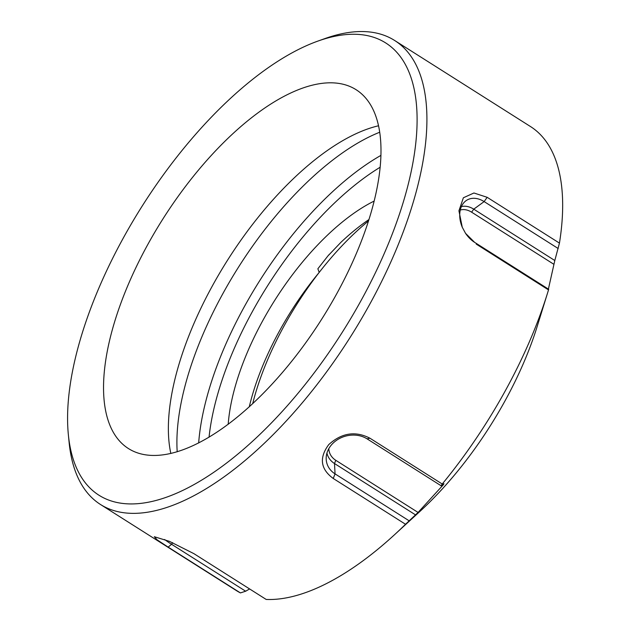 <?xml version="1.0" encoding="UTF-8"?>
<svg xmlns="http://www.w3.org/2000/svg" width="631" height="631" viewBox="0 0 631 631"><rect width="100%" height="100%" fill="white"/><g stroke="black" fill="none" stroke-linecap="round" stroke-linejoin="round"><path stroke-width="0.95" d="M368.883 219.588A168.737 74.568 -57.6 0 0 340.921 242.32L327.954 255.894L317.866 268.774L319.191 272.418A180.371 79.711 -57.6 0 0 283.982 326.117A180.371 79.711 -57.6 0 0 252.668 403.737M379.641 132.265A221.252 97.773 -57.6 0 0 222.585 294.149A221.252 97.773 -57.6 0 0 177.201 451.796M378.458 125.798A212.489 93.901 -57.6 0 0 212.253 286.119A212.489 93.901 -57.6 0 0 170.843 453.5M147.48 245.08A212.489 93.901 -57.6 0 0 128.543 448.625A212.489 93.901 -57.6 0 0 337.049 293.178A212.489 93.901 -57.6 0 0 355.987 89.634A212.489 93.901 -57.6 0 0 147.48 245.08M361.673 299.425A267.694 118.297 -57.6 0 0 317.709 41.157A267.694 118.297 -57.6 0 0 122.856 238.833A267.694 118.297 -57.6 0 0 68.361 434.72A267.694 118.297 -57.6 0 0 180.387 491.533A267.694 118.297 -57.6 0 0 361.673 299.425M68.361 434.72L69.118 442.418A274.698 121.397 -57.6 0 0 100.558 504.54A274.698 121.397 -57.6 0 0 370.113 303.582A274.698 121.397 -57.6 0 0 394.588 40.447A274.698 121.397 -57.6 0 0 324.997 38.554L317.709 41.157M172.634 542.676L171.577 544.293L168.138 547.116L157.103 539.836L154.327 536.721L169.463 541.359L193.906 553.655L266.187 599.45A274.698 121.397 -57.6 0 0 394.241 534.985L419.875 511.473A210.297 92.938 -57.6 0 0 505.384 400.204A210.297 92.938 -57.6 0 0 537.257 326.211L547.566 292.989A274.698 121.397 -57.6 0 0 548.513 289.905L548.67 289.266L474.607 242.343A25.153 17.723 -118.4 0 1 465.394 233.099M474.607 242.343L465.536 233.32L462.271 227.263L458.934 210.793L463.375 197.771L473.936 192.991L487.171 197.314L559.452 243.109A274.698 121.397 -57.6 0 0 530.419 126.5L394.588 40.447M559.452 243.109L554.807 260.516L548.394 289.093M328.806 448.665A19.742 16.445 -15.5 0 0 335.771 460.299L334.493 463.533L335.061 473.881L333.247 478.472C320.485 469.085 318.986 457.79 328.743 444.603C341.655 432.866 355.395 430.736 369.955 438.222L442.236 484.016A274.698 121.397 -57.6 0 0 505.936 389.635A274.698 121.397 -57.6 0 0 547.566 292.989M476.231 244.102L548.513 289.905M100.558 504.54L236.388 590.592A274.698 121.397 -57.6 0 0 240.419 592.911L245.648 591.215L249.616 588.952M168.138 547.116L240.419 592.911M394.241 534.985A274.698 121.397 -57.6 0 0 405.528 524.266L418.069 512.443L443.159 484.931L443.979 483.717L441.101 485.76L442.236 484.016M333.247 478.472L405.528 524.266M374.088 201.108A168.737 74.568 -57.6 0 0 228.193 424.316M249.269 406.869A168.737 74.568 122.4 0 1 319.191 272.418A180.371 79.711 -57.6 0 1 368.425 221.039M460.275 210.052A19.742 13.914 -118.4 0 1 471.617 212.182L553.908 264.318M462.381 227.515A25.153 17.723 -118.4 0 1 464.881 201.652A25.153 17.723 -118.4 0 1 484.135 201.597L558.198 248.527M461.395 206.613A22.369 15.759 -118.4 0 1 473.755 209.169L554.807 260.516M442.686 484.632L443.159 484.931M335.771 460.299L418.069 512.443M326.945 453.074A22.369 18.638 -15.5 0 0 334.493 463.533L415.545 514.888M441.101 485.76L367.029 438.829A25.153 20.949 -15.5 0 0 341 437.788A25.153 20.949 -15.5 0 0 326.195 457.491A25.153 20.949 -15.5 0 0 335.061 473.881L409.133 520.804M164.628 539.497A25.153 3.226 28.7 0 0 171.577 544.293L245.648 591.215M380.84 155.439A221.252 97.773 -57.6 0 0 243.834 307.612A221.252 97.773 -57.6 0 0 198.662 442.986M380.067 167.294A214.24 94.682 -57.6 0 0 252.274 311.769A214.24 94.682 -57.6 0 0 209.042 437.228M471.617 212.182L473.755 209.169L484.135 201.597L487.171 197.314M367.029 438.829L369.955 438.222M327.962 255.894L329.374 254.269"/></g></svg>
